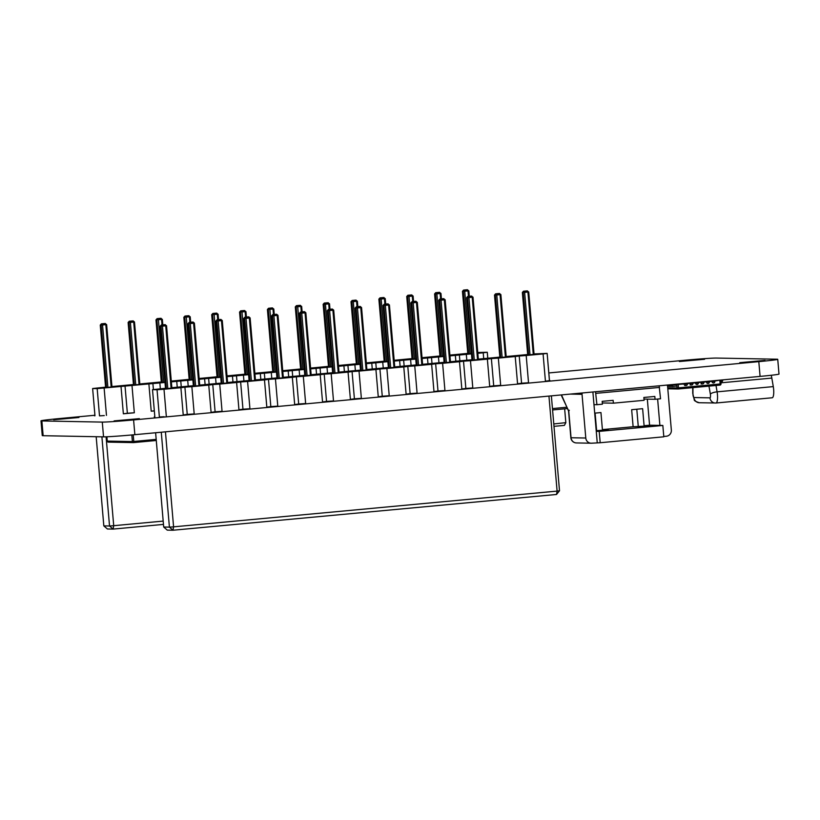 <?xml version="1.0" encoding="UTF-8"?>
<svg xmlns="http://www.w3.org/2000/svg" width="820" height="820" viewBox="0 0 820 820"><rect width="100%" height="100%" fill="white"/><g stroke="black" fill="none" stroke-linecap="round" stroke-linejoin="round"><path stroke-width="1.23" d="M101.895 436.824L109.531 525.999L103.822 525.886L107.399 528.982L113.119 529.095L109.531 525.999L113.713 525.702L113.119 529.095L163.467 524.4M105.585 387.153L92.629 388.526L94.966 415.771L94.382 415.76L94.956 415.678M103.822 525.886L96.176 436.711M104.273 415.576L99.507 415.863L104.273 415.576M163.19 521.089L113.713 525.702L106.087 436.814M92.629 388.526L97.17 388.608L99.507 415.863M477.814 353.297L483.205 352.795L483.718 358.719M449.954 355.89L471.459 353.881M466.313 354.363L466.816 360.195M455.346 355.388L455.858 361.312M422.095 358.483L443.599 356.485M438.454 356.966L438.956 362.799M427.486 357.981L427.989 363.906M394.235 361.087L415.74 359.078M410.594 359.56L411.097 365.392M399.627 360.585L400.129 366.509M366.376 363.68L387.88 361.681M382.735 362.153L383.237 367.995M371.767 363.178L372.27 369.102M338.516 366.284L360.011 364.275M354.875 364.756L355.367 370.589M343.908 365.781L344.41 371.706M310.657 368.877L332.151 366.868M327.016 367.35L327.508 373.182M316.038 368.375L316.551 374.299M282.797 371.47L304.292 369.471M299.146 369.953L299.648 375.785M288.179 370.968L288.691 376.892M254.938 374.074L276.432 372.065M271.287 372.546L271.789 378.379M260.319 373.571L260.832 379.496M227.068 376.667L248.573 374.668M243.427 375.14L243.929 380.982M232.46 376.165L232.972 382.089M199.209 379.26L220.713 377.261M215.568 377.743L216.07 383.575M204.6 378.758L205.113 384.683M171.349 381.864L192.854 379.855M187.708 380.336L188.21 386.169M176.741 381.361L177.243 387.286M97.17 388.608L164.994 382.458M159.849 382.93L160.351 388.772M148.881 383.955L151.218 411.209L154.334 410.912M131.989 385.533L134.326 412.778L123.359 413.803L121.022 386.558M104.13 388.126L106.467 415.381M154.314 410.789L151.218 411.209M125.029 386.015L127.366 413.259L134.326 412.778M127.366 413.259L123.359 413.803M477.752 352.508L487.275 352.252L487.797 358.371M487.746 358.381L487.275 352.252M449.893 355.101L467.769 353.389M422.033 357.704L439.909 355.982M394.164 360.298L412.05 358.586M366.304 362.901L384.19 361.179M338.445 365.494L356.331 363.783M310.585 368.088L328.471 366.376M282.726 370.691L300.612 368.969M254.866 373.284L272.752 371.573M227.007 375.878L244.893 374.166M199.147 378.481L217.023 376.759M171.288 381.074L189.164 379.363M139.81 383.965L161.304 381.956M111.95 386.558L133.445 384.559M487.213 352.252L483.205 352.795M152.889 383.422L153.412 389.541M180.748 380.818L181.271 386.948M208.608 378.225L209.141 384.344M236.467 375.621L237 381.751M264.337 373.028L264.86 379.158M292.197 370.435L292.719 376.554M320.056 367.832L320.579 373.961M347.916 365.238L348.438 371.368M375.775 362.645L376.298 368.764M403.635 360.041L404.157 366.171M431.494 357.448L432.017 363.567M459.354 354.845L459.887 360.974M679.38 361.517L704.605 359.262L679.38 361.517M94.925 415.258L59.921 418.518A25.645 0.717 -4.9 0 0 41 420.834A25.645 0.717 -4.9 0 0 41.871 420.947L102.285 422.095A25.645 0.717 -4.9 0 0 133.588 419.922L758.807 361.64A25.645 0.717 -4.9 0 0 777.739 359.324A25.645 0.717 -4.9 0 0 776.858 359.211L716.454 358.063A25.645 0.717 -4.9 0 0 685.141 360.236L548.826 372.946M139.359 418.641L114.123 420.896L139.359 418.641M739.783 362.665L765.019 360.41L739.783 362.665M78.945 417.493L53.72 419.748L78.945 417.493M41 420.834L42.261 435.594A25.645 0.717 -4.9 0 0 43.142 435.707L103.545 436.855A25.645 0.717 -4.9 0 0 134.859 434.682L760.078 376.401A25.645 0.717 -4.9 0 0 779 374.084L777.739 359.324M595.525 391.734L596.929 404.701L602.413 404.188L602.167 401.349L613.134 400.334L613.38 403.173L602.3 402.958M602.331 402.958L602.188 401.349M613.38 403.173L644.089 400.303L643.854 397.464L654.821 396.449L655.057 399.279L643.987 399.073L643.874 397.464M655.057 399.279L660.541 398.776L659.136 385.81M600.189 442.738L663.81 436.804L662.837 425.457L599.215 431.381L600.189 442.738L591.753 443.189A5.699 5.504 -88.9 0 1 585.787 438.023L582.036 394.317A1.712 1.65 -88.9 0 1 582.518 392.954M597.237 442.677L592.891 391.981M596.929 404.701L593.977 404.649M599.215 431.381L596.263 431.33M662.837 425.457L659.885 425.395L657.63 399.043M666.885 385.082A1.712 1.65 -88.9 0 1 667.593 386.343L671.344 430.049A5.699 5.504 -88.9 0 1 666.342 436.24L663.78 436.476M576.429 442.933A5.699 5.504 -88.9 0 1 571.048 437.747L570.853 437.716A5.699 5.699 0 0 0 576.429 442.933L591.159 443.21M561.495 394.912L568.598 411.107M647.339 399.135L649.573 425.201L644.089 425.713L649.983 425.826L633.122 426.738L631.656 409.703L642.624 408.678L644.089 425.713M659.885 425.395L649.573 425.201M594.705 413.147L600.947 412.562L602.403 429.598L608.297 429.711L596.212 430.705M596.622 430.715L595.105 413.106M638.298 426.83L636.791 409.221M633.122 426.738L602.403 429.598M585.787 438.023L571.048 437.747L568.762 411.097L569.305 410.266M678.263 388.987L678.468 387.86L677.074 387.962A1.138 1.097 91.1 0 0 678.263 388.987M676.807 384.16A1.138 1.097 91.1 0 0 676.777 384.549L678.12 384.037M667.808 388.803L678.15 388.998A1.138 1.138 0 0 0 678.273 388.987L719.95 385.103A1.138 1.097 91.1 0 0 720.944 383.883L720.144 383.975L719.95 385.103A1.138 1.138 0 0 0 720.985 383.873L720.698 380.47A1.138 1.097 91.1 0 0 720.554 380.08A1.138 1.138 0 0 1 720.698 380.47L719.857 380.572L720.144 383.975L678.468 387.86L678.171 384.457L684.587 383.862M719.796 380.152L714.804 381.044M669.817 385.892L669.581 386.394A1.425 1.425 0 0 1 668.034 385.103L669.499 385.01M676.787 384.662L671.006 385.144M672.728 384.539L672.533 386.456L676.91 386.046M671.283 385.923L671.057 386.425A1.425 1.425 0 0 1 669.509 385.123L669.54 385.113M670.975 385.041L669.479 384.846M668.341 385.861L668.115 386.363A1.425 1.425 0 0 1 667.593 386.322M698.271 382.161L698.384 382.94L695.596 383.196A1.425 1.373 -88.9 0 0 696.938 384.488L696.938 384.488A1.425 1.425 0 0 0 698.384 382.94L698.312 382.161M698.332 382.94A1.425 1.373 -88.9 0 1 696.938 384.488M720.821 381.946L721.62 380.49L720.698 380.572M721.385 381.894A1.425 1.425 0 0 0 722.676 380.357L721.579 379.988M703.755 381.648L703.867 382.438L701.079 382.684A1.425 1.373 -88.9 0 0 702.422 383.975L702.422 383.975A1.425 1.425 0 0 0 703.867 382.438L703.796 381.648M703.816 382.428A1.425 1.373 -88.9 0 1 702.422 383.975L701.079 383.955M692.849 383.452A1.425 1.373 -88.9 0 1 691.455 385L691.455 385A1.425 1.373 -88.9 0 1 690.112 383.709L692.9 383.452L692.787 382.673M709.239 381.136L709.351 381.925L706.563 382.171A1.425 1.373 -88.9 0 0 707.906 383.473L707.906 383.473A1.425 1.425 0 0 0 709.351 381.925L709.279 381.136M709.3 381.935A1.425 1.373 -88.9 0 1 707.906 383.473M714.784 381.402A1.425 1.373 -88.9 0 1 713.39 382.96L713.39 382.96A1.425 1.373 -88.9 0 1 712.047 381.659L714.835 381.413L714.722 380.623M687.293 383.186L687.365 383.965A1.425 1.373 -88.9 0 1 685.971 385.513L685.971 385.513A1.425 1.373 -88.9 0 1 684.618 384.221L683.285 384.19M687.365 383.965L684.618 384.221L684.556 383.442M161.273 432.222L169.412 527.137L163.692 527.024L167.28 530.13L172.999 530.232L169.412 527.137L173.584 526.85L172.999 530.232L556.503 494.48L557.098 491.098L559.506 490.77L556.503 494.48M165.496 388.29L152.51 389.664L154.847 416.908L154.252 416.898L154.837 416.827M163.692 527.024L155.615 432.745M164.143 416.724L159.377 417.001L164.143 416.724M548.949 396.08L557.098 491.098L173.584 526.85L165.445 431.832M534.035 353.933L547.145 353.389L549.431 380.644L550.056 380.644L545.423 381.177L543.086 353.933L526.194 355.501L528.531 382.755L517.563 383.78L515.226 356.526L498.334 358.104L500.671 385.349L489.694 386.374L487.367 359.129L470.475 360.697L472.802 387.952L461.834 388.967L459.497 361.722L442.605 363.301L444.942 390.545L433.975 391.57L431.638 364.316L414.746 365.894L417.083 393.139L406.115 394.164L403.778 366.919L386.886 368.487L389.223 395.742L378.256 396.757L375.919 369.512L359.027 371.091L361.364 398.335L350.396 399.36L348.059 372.106L331.167 373.684L333.504 400.929L322.537 401.954L320.2 374.709L303.308 376.277L305.645 403.532L294.677 404.557L292.34 377.303L275.448 378.881L277.785 406.125L266.818 407.15L264.481 379.906L247.589 381.474L249.926 408.729L238.948 409.744L236.621 382.499L219.729 384.078L222.056 411.322L211.088 412.347L208.751 385.092L191.859 386.671L194.196 413.915L183.229 414.94L180.892 387.696L164 389.264L166.337 416.519M559.506 490.77L551.368 395.855M152.51 389.664L157.05 389.756L159.377 417.001M549.431 380.644L545.423 381.177M515.226 356.526L519.234 355.993L521.571 383.237L528.531 382.755M521.571 383.237L517.563 383.78M487.367 359.129L491.375 358.586L493.712 385.83L500.671 385.349M493.712 385.83L489.694 386.374M459.497 361.722L463.515 361.179L465.852 388.434L472.802 387.952M465.852 388.434L461.834 388.967M431.638 364.316L435.656 363.783L437.993 391.027L444.942 390.545M437.993 391.027L433.975 391.57M403.778 366.919L407.796 366.376L410.123 393.62L417.083 393.139M410.123 393.62L406.115 394.164M375.919 369.512L379.926 368.979L382.263 396.224L389.223 395.742M382.263 396.224L378.256 396.757M348.059 372.106L352.067 371.573L354.404 398.817L361.364 398.335M354.404 398.817L350.396 399.36M320.2 374.709L324.207 374.166L326.544 401.421L333.504 400.929M326.544 401.421L322.537 401.954M292.34 377.303L296.348 376.769L298.685 404.014L305.645 403.532M298.685 404.014L294.677 404.557M264.481 379.906L268.488 379.363L270.825 406.607L277.785 406.125M270.825 406.607L266.818 407.15M236.621 382.499L240.629 381.956L242.966 409.211L249.926 408.729M242.966 409.211L238.948 409.744M208.751 385.092L212.769 384.559L215.106 411.804L222.056 411.322M215.106 411.804L211.088 412.347M180.892 387.696L184.91 387.153L187.247 414.397L194.196 413.915M187.247 414.397L183.229 414.94M547.145 353.389L549.482 380.634M506.176 356.536L527.68 354.527M478.316 359.129L499.821 357.12M450.457 361.722L471.961 359.724M422.597 364.326L444.102 362.317M394.738 366.919L416.232 364.91M366.878 369.512L388.372 367.514M339.019 372.116L360.513 370.107M311.159 374.709L332.654 372.71M283.289 377.313L304.794 375.304M255.43 379.906L276.934 377.897M227.57 382.499L249.075 380.5M199.711 385.103L221.215 383.094M171.851 387.696L193.356 385.697M157.05 389.756L164 389.264M184.91 387.153L191.859 386.671M212.769 384.559L219.729 384.078M240.629 381.956L247.589 381.474M268.488 379.363L275.448 378.881M296.348 376.769L303.308 376.277M324.207 374.166L331.167 373.684M352.067 371.573L359.027 371.091M379.926 368.979L386.886 368.487M407.796 366.376L414.746 365.894M435.656 363.783L442.605 363.301M463.515 361.179L470.475 360.697M491.375 358.586L498.334 358.104M519.234 355.993L526.194 355.501M547.094 353.389L543.086 353.933M716.085 402.999L772.153 397.772A8.548 2.193 -95.3 0 0 772.214 397.772A8.548 2.193 -95.3 0 0 773.291 386.609L771.825 378.082A8.548 2.193 -95.3 0 0 771.179 375.273M156.179 439.387L133.783 441.467L133.599 442.595A1.138 1.097 -88.9 0 1 132.389 441.57L107.287 441.088A1.138 1.097 91.1 0 0 108.476 442.123M106.877 436.783L107.287 441.068M133.599 442.595L156.272 440.483L133.599 442.595A1.138 1.138 0 0 1 133.465 442.605L108.363 442.123A1.138 1.138 0 0 1 107.246 441.088L106.918 436.773M133.219 434.836L133.783 441.467L132.389 441.57L131.825 434.959M104.98 323.592L106.631 324.577L111.981 387.019L105.616 387.511L100.265 325.079L101.383 323.838L104.98 323.592L105.831 324.689L111.182 387.132M106.631 324.577L102.541 324.997L107.891 387.44M102.602 323.808L102.541 324.997L101.147 325.089L106.498 387.532M100.265 325.079L101.147 325.089L102.028 323.849M105.103 323.603L105.749 324.566M300.007 305.409L301.657 306.403L295.292 306.895L296.409 305.655L300.007 305.409L300.858 306.506L301.319 311.907M300.13 305.419L300.776 306.383M297.629 305.635L302.918 369.256L301.524 369.348L296.174 306.916L297.045 305.675M295.292 306.895L300.643 369.338L301.524 369.348M304.261 369.133L302.918 369.256M301.657 306.403L302.119 311.836M332.131 366.53L328.502 366.735L323.152 304.302L324.269 303.062L327.867 302.816L328.717 303.912L329.179 309.314M327.867 302.816L329.517 303.8L329.978 309.242M329.517 303.8L325.427 304.22L330.778 366.663M325.489 303.031L325.427 304.22L324.033 304.312L329.384 366.755M323.152 304.302L324.033 304.312L324.915 303.072M327.99 302.816L328.635 303.789M272.148 308.002L273.798 308.996L267.422 309.488L268.55 308.258L272.148 308.002L272.998 309.109L273.46 314.511M272.271 308.012L272.916 308.976M269.77 308.228L275.059 371.849L273.665 371.952L268.314 309.509L269.185 308.269M267.422 309.488L272.783 371.931L273.665 371.952M276.401 371.726L275.059 371.849M273.798 308.996L274.259 314.439M359.99 363.936L356.362 364.141L351.011 301.698L352.128 300.468L355.726 300.212L356.577 301.309L357.038 306.721M355.726 300.212L357.377 301.207L357.848 306.639M357.377 301.207L353.287 301.616L358.637 364.059M353.348 300.438L353.287 301.616L351.893 301.719L357.243 364.162M351.011 301.698L351.893 301.719L352.774 300.479M355.849 300.222L356.495 301.186M244.288 310.606L245.938 311.59L239.563 312.092L240.69 310.852L244.288 310.606L245.129 311.702L245.6 317.104M244.411 310.616L245.047 311.579M241.9 310.821L247.199 374.453L245.805 374.545L240.455 312.102L241.326 310.862M239.563 312.092L244.924 374.535L245.805 374.545M248.542 374.33L247.199 374.453M245.938 311.59L246.4 317.032M387.85 361.343L384.221 361.548L378.871 299.105L379.988 297.865L383.586 297.619L384.436 298.716L384.898 304.117M383.586 297.619L385.236 298.613L385.707 304.046M385.236 298.613L381.146 299.023L386.497 361.466M381.208 297.844L381.146 299.023L379.752 299.115L385.103 361.558M378.871 299.105L379.752 299.115L380.634 297.875M383.709 297.629L384.354 298.593M216.429 313.199L218.079 314.193L211.703 314.685L212.831 313.455L216.429 313.199L217.269 314.296L217.73 319.708M216.552 313.209L217.187 314.173M214.04 313.424L219.34 377.046L217.946 377.149L212.585 314.706L213.466 313.465M211.703 314.685L217.064 377.128L217.946 377.149M220.683 376.923L219.34 377.046M218.079 314.193L218.54 319.626M415.709 358.74L412.081 358.945L406.73 296.502L407.847 295.272L411.445 295.015L412.296 296.122L412.757 301.524M411.445 295.015L413.095 296.01L413.567 301.452M413.095 296.01L409.006 296.43L414.356 358.873M409.067 295.241L409.006 296.43L407.612 296.522L412.972 358.965M406.73 296.502L407.612 296.522L408.493 295.282M411.568 295.026L412.214 295.989M188.569 315.803L190.209 316.786L183.844 317.279L184.971 316.048L188.569 315.803L189.41 316.899L189.871 322.301M188.692 315.803L189.328 316.776M186.181 316.018L191.47 379.65L190.086 379.742L184.725 317.299L185.607 316.059M183.844 317.279L189.195 379.721L190.086 379.742M192.823 379.516L191.47 379.65M190.209 316.786L190.681 322.229M443.569 356.146L439.94 356.351L434.59 293.909L435.717 292.668L439.315 292.422L440.155 293.519L440.617 298.931M439.315 292.422L440.955 293.416L441.426 298.849M440.955 293.416L436.865 293.827L442.216 356.269M436.927 292.648L436.865 293.827L435.471 293.929L440.832 356.372M434.59 293.909L435.471 293.929L436.353 292.689M439.428 292.433L440.073 293.396M160.71 318.396L162.35 319.39L155.984 319.882L157.102 318.642L160.71 318.396L161.55 319.492L162.011 324.894M160.822 318.406L161.468 319.369M158.321 318.621L163.611 382.243L162.227 382.335L156.866 319.892L157.748 318.652M155.984 319.882L161.335 382.325L162.227 382.335M164.963 382.12L163.611 382.243M162.35 319.39L162.821 324.822M471.428 353.553L467.8 353.758L462.449 291.315L463.577 290.075L467.174 289.829L468.015 290.926L468.476 296.327M467.174 289.829L468.825 290.813L469.286 296.256M468.825 290.813L464.725 291.233L470.075 353.676M464.786 290.044L464.725 291.233L463.331 291.325L468.691 353.768M462.449 291.315L463.331 291.325L464.212 290.085M467.297 289.839L467.933 290.803M128.125 322.475L129.242 321.245L132.84 320.989L133.691 322.086L139.041 384.529L133.475 384.918L128.125 322.475L129.006 322.496L129.888 321.255M132.963 320.999L133.609 321.963M133.178 320.948L134.49 321.983L139.841 384.426L139.041 384.529M134.49 321.983L130.4 322.393L130.462 321.214M135.751 384.836L130.4 322.393L129.006 322.496L134.357 384.939M164.892 324.73L166.542 325.724L171.892 388.167L165.527 388.659L160.166 326.216L161.294 324.976L164.892 324.73L165.732 325.827L171.093 388.27M166.542 325.724L162.442 326.135L167.803 388.577M162.503 324.956L162.442 326.135L161.058 326.227L166.409 388.67M160.166 326.216L161.058 326.227L161.929 324.986M165.015 324.74L165.65 325.704M355.193 308.033L356.321 306.803L359.918 306.547L360.759 307.643L366.109 370.086L360.544 370.476L355.193 308.033L356.075 308.053L356.956 306.813M360.031 306.557L360.677 307.52M360.246 306.506L361.558 307.541L366.919 369.984L366.109 370.086M361.558 307.541L357.469 307.951L357.53 306.772M362.819 370.394L357.469 307.951L356.075 308.053L361.435 370.496M387.778 303.954L389.418 304.948L394.779 367.38L388.403 367.883L383.053 305.44L384.18 304.199L387.778 303.954L388.618 305.05L393.969 367.493M389.418 304.948L385.328 305.358L390.679 367.801M385.39 304.179L385.328 305.358L383.934 305.45L389.295 367.893M383.053 305.44L383.934 305.45L384.816 304.21M387.901 303.964L388.536 304.927M327.334 310.636L328.451 309.396L332.049 309.15L332.899 310.247L338.25 372.69L332.684 373.069L327.334 310.636L328.215 310.647L329.097 309.406M332.172 309.15L332.817 310.124M332.387 309.099L333.699 310.134L339.06 372.577L338.25 372.69M333.699 310.134L329.609 310.555L329.671 309.365M334.96 372.997L329.609 310.555L328.215 310.647L333.566 373.09M415.637 301.35L417.288 302.344L422.638 364.787L416.273 365.279L410.912 302.836L412.04 301.606L415.637 301.35L416.478 302.457L421.839 364.9M417.288 302.344L413.188 302.764L418.548 365.207M413.249 301.575L413.188 302.764L411.804 302.857L417.154 365.3M410.912 302.836L411.804 302.857L412.675 301.616M415.76 301.36L416.396 302.334M299.474 313.23L300.591 311.989L304.189 311.743L305.04 312.84L310.39 375.283L304.825 375.673L299.474 313.23L300.356 313.25L301.237 312.01M304.312 311.754L304.958 312.717M304.527 311.702L305.839 312.738L311.19 375.181L310.39 375.283M305.839 312.738L301.75 313.148L301.811 311.969M307.1 375.591L301.75 313.148L300.356 313.25L305.706 375.683M443.497 298.757L445.147 299.751L450.498 362.194L444.132 362.686L438.772 300.243L439.899 299.003L443.497 298.757L444.337 299.853L449.698 362.296M445.147 299.751L441.047 300.161L446.408 362.604M441.109 298.982L441.047 300.161L439.663 300.263L445.014 362.707M438.772 300.243L439.663 300.263L440.535 299.023M443.62 298.767L444.255 299.731M271.615 315.823L272.732 314.593L276.33 314.337L277.18 315.444L282.531 377.887L276.965 378.266L271.615 315.823L272.496 315.843L273.378 314.603M276.453 314.347L277.098 315.31M276.668 314.296L277.98 315.331L283.33 377.774L282.531 377.887M277.98 315.331L273.89 315.741L273.952 314.562M279.241 378.184L273.89 315.741L272.496 315.843L277.847 378.286M471.356 296.163L473.007 297.147L478.357 359.59L471.992 360.093L466.641 297.65L467.759 296.409L471.356 296.163L472.207 297.26L477.558 359.703M473.007 297.147L468.917 297.568L474.267 360.011M468.978 296.379L468.917 297.568L467.523 297.66L472.873 360.103M466.641 297.65L467.523 297.66L468.394 296.42M471.479 296.174L472.125 297.137M243.755 318.426L244.872 317.186L248.47 316.94L249.321 318.037L254.671 380.48L249.106 380.869L243.755 318.426L244.637 318.437L245.518 317.196M248.593 316.95L249.239 317.914M248.808 316.889L250.12 317.924L255.471 380.367L254.671 380.48M250.12 317.924L246.031 318.344L246.092 317.155M251.381 380.787L246.031 318.344L244.637 318.437L249.987 380.88M499.216 293.56L500.866 294.554L506.217 356.997L499.851 357.489L494.501 295.046L495.618 293.816L499.216 293.56L500.067 294.667L505.417 357.1M500.866 294.554L496.776 294.964L502.127 357.407M496.838 293.785L496.776 294.964L495.382 295.067L500.733 357.51M494.501 295.046L495.382 295.067L496.254 293.827M499.339 293.57L499.985 294.534M215.896 321.02L217.013 319.79L220.611 319.534L221.461 320.63L226.812 383.073L221.246 383.463L215.896 321.02L216.777 321.04L217.648 319.8M220.734 319.544L221.379 320.507M220.939 319.492L222.261 320.528L227.611 382.971L226.812 383.073M222.261 320.528L218.171 320.938L218.233 319.759M223.522 383.381L218.171 320.938L216.777 321.04L222.128 383.483M527.076 290.967L528.726 291.961L534.076 354.404L527.711 354.896L522.361 292.453L523.478 291.213L527.076 290.967L527.926 292.063L533.277 354.506M528.726 291.961L524.636 292.371L529.986 354.814M524.697 291.192L524.636 292.371L523.242 292.473L528.592 354.906M522.361 292.453L523.242 292.473L524.123 291.233M527.198 290.977L527.844 291.94M188.026 323.613L189.153 322.383L192.751 322.137L193.592 323.234L198.952 385.677L193.387 386.056L188.026 323.613L188.918 323.633L189.789 322.393M192.874 322.137L193.51 323.111M193.079 322.086L194.401 323.121L199.752 385.564L198.952 385.677M194.401 323.121L190.301 323.541L190.373 322.352M195.662 385.984L190.301 323.541L188.918 323.633L194.268 386.077M43.142 435.707L41.871 420.947M760.078 376.401L758.807 361.64M134.859 434.682L133.588 419.922M103.545 436.855L102.285 422.095M595.955 393.354L659.567 387.419M570.279 394.092L582.036 394.317M568.762 411.097L561.577 395.855M687.385 383.596L690.081 383.35M692.869 383.083L695.565 382.837M698.353 382.571L701.049 382.325M703.837 382.069L706.532 381.812M709.32 381.556L712.016 381.3M720.944 383.873L720.657 380.48M676.777 384.549L677.074 387.962L667.716 387.778M695.524 382.417L695.596 383.196M701.008 381.905L701.079 382.684M690.04 382.93L690.112 383.709M706.491 381.392L706.563 382.171M711.975 380.88L712.047 381.659M552.577 409.959L567.399 408.575L552.577 409.959M566.774 407.243L552.454 408.575M699.296 402.733A5.699 5.504 -88.9 0 1 693.966 397.546A2.849 0.728 84.7 0 1 692.951 393.795A5.699 1.896 180 0 1 692.736 393.251M692.951 393.795L692.951 387.624M708.982 386.128L710.366 394.123A5.699 1.589 -9.8 0 1 717.09 391.847L715.993 385.472M710.366 394.123A2.849 0.728 84.7 0 1 709.987 397.843A5.699 5.504 91.1 0 0 715.952 403.009A8.548 2.193 -95.3 0 0 716.024 403.009A8.548 2.193 -95.3 0 0 717.09 391.847L773.291 386.609M709.987 397.843L693.966 397.546M720.893 382.827L771.825 378.082M564.652 408.832L565.831 422.648L564.406 425.375L553.982 426.349M565.831 422.648L553.777 423.95M104.673 323.531L101.383 323.838M299.7 305.347L296.409 305.655M327.559 302.754L324.269 303.062M271.84 307.951L268.55 308.258M355.419 300.161L352.128 300.468M243.981 310.544L240.69 310.852M383.278 297.558L379.988 297.865M216.121 313.148L212.831 313.455M411.138 294.964L407.847 295.272M188.262 315.741L184.971 316.048M439.007 292.371L435.717 292.668M160.392 318.334L157.102 318.642M466.867 289.767L463.577 290.075M132.532 320.938L129.242 321.245M164.584 324.669L161.294 324.976M359.611 306.495L356.321 306.803M387.47 303.892L384.18 304.199M331.741 309.089L328.451 309.396M415.33 301.299L412.04 301.606M303.882 311.682L300.591 311.989M443.189 298.705L439.899 299.003M276.022 314.285L272.732 314.593M471.049 296.102L467.759 296.409M248.163 316.879L244.872 317.186M498.908 293.509L495.618 293.816M220.303 319.482L217.013 319.79M526.768 290.905L523.478 291.213M192.444 322.075L189.153 322.383M568.567 411.045L570.853 437.716M719.96 385.103L678.273 388.987M670.944 384.713L670.986 385.154A1.425 1.425 0 0 0 672.533 386.456M690.112 384.98L691.455 385A1.425 1.425 0 0 0 692.9 383.452L692.828 382.663M713.39 382.96A1.425 1.425 0 0 0 714.835 381.413L714.763 380.623M684.628 385.492L685.971 385.513A1.425 1.425 0 0 0 687.416 383.965L687.345 383.176M692.736 387.645L692.736 393.282L694.263 399.74C693.997 400.601 695.698 401.605 699.347 402.733L716.014 403.009L772.214 397.772M104.786 323.531L105.442 323.541M299.812 305.347L300.468 305.358M327.672 302.754L328.328 302.764M271.953 307.941L272.609 307.961M355.531 300.151L356.187 300.161M244.093 310.544L244.749 310.555M383.391 297.558L384.047 297.568M216.234 313.137L216.89 313.148M411.25 294.954L411.906 294.974M188.364 315.741L189.02 315.751M439.11 292.361L439.766 292.371M160.505 318.334L161.161 318.344M466.969 289.767L467.636 289.778M132.645 320.928L133.301 320.938M164.697 324.669L165.353 324.679M359.713 306.485L360.369 306.495M387.573 303.892L388.239 303.902M331.854 309.089L332.51 309.099M415.443 301.288L416.099 301.309M303.994 311.682L304.651 311.692M443.302 298.695L443.958 298.705M276.135 314.275L276.791 314.296M471.162 296.102L471.818 296.112M248.275 316.879L248.931 316.889M499.021 293.498L499.677 293.519M220.416 319.472L221.072 319.482M526.881 290.905L527.537 290.915M192.556 322.075L193.212 322.086"/></g></svg>

